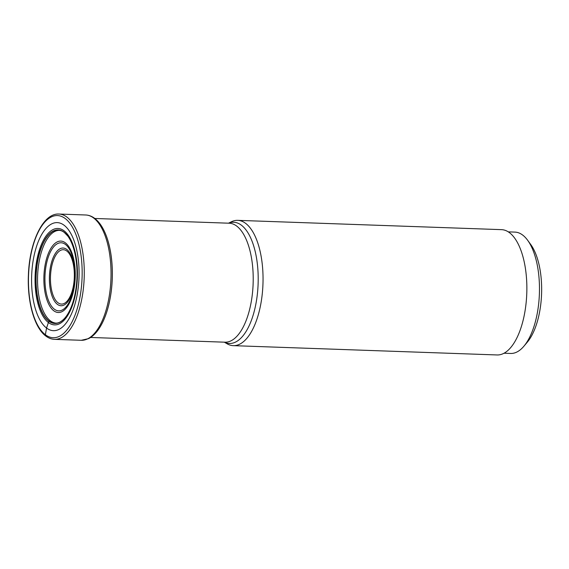 <?xml version="1.0" encoding="UTF-8"?>
<svg xmlns="http://www.w3.org/2000/svg" width="569" height="569" viewBox="0 0 569 569"><rect width="100%" height="100%" fill="white"/><g stroke="black" fill="none" stroke-linecap="round" stroke-linejoin="round"><path stroke-width="0.85" d="M64.119 225.26A54.055 23.699 92 0 1 77.412 293.334A54.055 23.699 92 0 1 46.551 328.036A54.055 23.699 92 0 1 33.258 259.962A54.055 23.699 92 0 1 64.119 225.26M103.892 230.31A61.651 27.028 92 0 1 103.914 230.36A61.651 27.028 92 0 1 100.535 326.243A61.651 27.028 92 0 1 100.507 326.286M65.186 317.687A46.679 20.463 92 0 1 64.838 318.092A46.679 20.463 92 0 1 48.991 321.065A46.679 20.463 -88 0 1 37.518 262.288A46.679 20.463 -88 0 1 64.162 232.316A46.679 20.463 92 0 1 67.732 235.979L64.297 232.451C61.964 230.651 59.702 230.018 57.526 230.537A46.388 20.335 -88 0 0 37.867 271.434A46.388 20.335 -88 0 0 50.385 320.838L48.856 321.193A46.814 20.52 92 0 0 65.499 317.296A46.814 20.52 92 0 0 68.337 236.818A46.814 20.52 92 0 0 64.069 232.188A46.814 20.52 -88 0 0 37.341 262.238A46.814 20.52 -88 0 0 48.856 321.193L46.551 328.036L45.378 334.743A1.579 1.358 127.1 0 0 46.537 336.293M228.51 223.183L231.405 221.768A62.69 27.483 92 0 1 237.707 220.352A62.69 27.483 92 0 1 245.687 223.404A62.69 27.483 92 0 1 262.33 293.27A62.69 27.483 92 0 1 233.29 345.653A62.69 27.483 92 0 1 227.102 343.79L224.314 342.175M233.29 345.653L497.107 354.956A62.69 27.483 -88 0 0 526.147 302.573A62.69 27.483 -88 0 0 509.504 232.707A62.69 27.483 -88 0 0 501.531 229.648L237.707 220.352M504.02 353.221L510.656 353.456A60.719 26.615 -88 0 0 523.907 346.208A60.719 26.615 -88 0 0 537.591 311.513A60.719 26.615 -88 0 0 527.641 240.267A60.719 26.615 -88 0 0 514.938 232.102L508.295 231.868M523.907 346.208L527.292 342.189A55.975 24.538 -88 0 0 539.917 310.205A55.975 24.538 -88 0 0 530.735 244.514L527.641 240.267M45.378 334.743A61.111 26.786 -88 0 0 80.265 295.51A61.111 26.786 -88 0 0 65.236 218.553A61.111 26.786 -88 0 0 30.349 257.785A61.111 26.786 -88 0 0 45.378 334.743M58.934 214.044A62.69 27.483 92 0 1 66.914 217.102A62.69 27.483 92 0 1 83.558 286.968A62.69 27.483 92 0 1 54.517 339.352C51.466 339.224 48.578 338.121 45.84 336.051C34.368 327.716 27.241 301.947 28.393 275.232C29.432 242.23 43.024 213.005 58.934 214.044L85.699 214.99C88.899 215.132 91.908 216.27 94.724 218.404C98.238 221.106 101.289 225.061 103.871 230.274A61.772 27.077 -88 0 0 103.864 230.26A61.772 27.077 -88 0 1 100.485 326.329C97.036 332.211 93.081 336.307 88.636 338.605L81.282 340.29A62.69 27.483 -88 0 0 110.322 287.914A62.69 27.483 -88 0 0 93.679 218.041A62.69 27.483 -88 0 0 85.699 214.99M65.499 317.296L64.838 318.092C60.954 322.296 57.426 323.861 54.275 322.794A46.388 20.335 92 0 1 50.385 320.838M68.337 236.818L67.732 235.979A46.679 20.463 92 0 1 68.052 236.405M64.084 230.822A48.237 21.145 92 0 1 75.947 291.57A48.237 21.145 92 0 1 48.408 322.538A48.237 21.145 -88 0 1 36.544 261.79A48.237 21.145 -88 0 1 64.084 230.822M90.613 337.46L224.961 342.197A59.532 26.096 -88 0 0 252.529 292.487A59.532 26.096 -88 0 0 236.754 226.128A59.532 26.096 -88 0 0 236.732 226.106A59.532 26.096 -88 0 0 229.151 223.212L94.81 218.475M228.589 223.19A60.641 26.587 92 0 1 241.405 225.21A60.641 26.587 92 0 1 241.434 225.232A60.641 26.587 92 0 1 256.804 298.505A60.641 26.587 92 0 1 224.399 342.175M53.756 310.759A35.726 15.662 -88 0 0 74.155 287.822A35.726 15.662 -88 0 0 65.371 242.835A35.726 15.662 -88 0 0 44.972 265.773A35.726 15.662 -88 0 0 53.756 310.759M65.392 244.407A34.055 14.929 -88 0 0 45.982 266.342A34.055 14.929 -88 0 0 54.361 309.187A34.055 14.929 -88 0 0 54.396 309.216A34.055 14.929 -88 0 0 73.814 287.274A34.055 14.929 -88 0 0 65.428 244.435A34.055 14.929 -88 0 0 65.392 244.407M66.786 249.457A28.87 12.653 92 0 1 73.849 285.823A28.87 12.653 92 0 1 57.377 304.33A28.87 12.653 92 0 1 57.355 304.308A28.87 12.653 92 0 1 50.285 267.949A28.87 12.653 92 0 1 66.758 249.442A28.87 12.653 92 0 1 66.786 249.457M57.96 302.736A27.198 11.921 92 0 1 51.295 268.476A27.198 11.921 92 0 1 66.822 251.043A27.198 11.921 92 0 1 66.843 251.057A27.198 11.921 92 0 1 73.501 285.318A27.198 11.921 92 0 1 57.981 302.758A27.198 11.921 92 0 1 57.96 302.736M81.282 340.29L54.517 339.352"/></g></svg>
